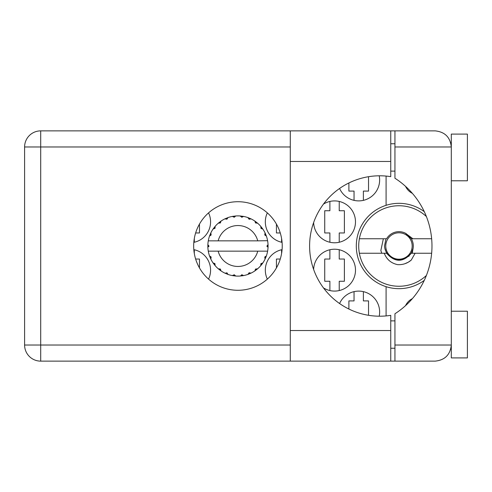 <?xml version="1.0" encoding="UTF-8"?>
<svg xmlns="http://www.w3.org/2000/svg" width="492" height="492" viewBox="0 0 492 492"><rect width="100%" height="100%" fill="white"/><g stroke="black" fill="none" stroke-linecap="round" stroke-linejoin="round"><path stroke-width="0.74" d="M412.394 193.374A14.975 14.975 0 0 1 405.543 186.357M193.817 242.359A20.935 20.935 0 0 0 208.559 212.882M267.34 212.882A20.935 20.935 0 0 0 282.082 242.359M313.638 222.538A20.935 20.935 0 0 0 334.904 242.777A20.935 20.935 0 0 0 344.72 203.547A20.935 20.935 0 0 0 323.49 204.082M379.221 316.202A20.935 20.935 0 0 0 339.578 303.533M323.49 287.918A20.935 20.935 0 0 0 355.495 270.151A20.935 20.935 0 0 0 334.904 249.223A20.935 20.935 0 0 0 313.638 269.462M282.082 249.641A20.935 20.935 0 0 0 267.34 279.118M339.578 188.467A20.935 20.935 0 0 0 379.221 175.798M208.559 279.118A20.935 20.935 0 0 0 193.817 249.641M281.584 238.472L281.584 242.255M276.43 224.1L276.43 232.956L280.262 232.956M329.892 201.443L329.892 210.736L324.738 210.736L324.738 232.956L329.892 232.956L329.892 242.255M354.043 291.615L354.043 300.907L348.889 300.907L348.889 309.031M329.892 249.745L329.892 259.044L324.738 259.044L324.738 281.264L329.892 281.264L329.892 290.557M281.584 249.745L281.584 253.528M280.262 259.044L276.43 259.044L276.43 267.9M348.889 182.969L348.889 191.093L354.043 191.093L354.043 200.385M386.085 176.075L386.085 205.324A42.669 42.669 0 0 0 386.085 286.676L386.085 315.925M424.282 211.646A42.669 42.669 0 0 0 386.085 205.324M405.543 305.643A14.975 14.975 0 0 1 412.394 298.626M386.085 286.676A42.669 42.669 0 0 0 424.282 280.354M194.315 253.528L194.315 249.745M199.463 267.9L199.463 259.044L195.632 259.044M363.385 200.385L363.385 191.093L368.533 191.093L368.533 176.708M339.228 290.557L339.228 281.264L344.382 281.264L344.382 259.044L339.228 259.044L339.228 249.745M368.533 315.292L368.533 300.907L363.385 300.907L363.385 291.615M339.228 242.255L339.228 232.956L344.382 232.956L344.382 210.736L339.228 210.736L339.228 201.443M194.315 242.255L194.315 238.472M195.632 232.956L199.463 232.956L199.463 224.1M451.299 180.785L467.4 180.785L467.4 134.095L451.299 134.095L451.299 146.973L394.941 146.973L394.941 130.872L390.753 130.872L390.753 176.653A70.202 70.202 0 0 0 309.603 246A70.202 70.202 0 0 0 390.753 315.347L390.753 330.532L290.28 330.532L290.28 361.128L390.753 361.128L390.753 330.532M451.299 311.215L467.4 311.215L467.4 357.905L451.299 357.905L451.299 146.973C450.272 137.262 444.909 131.899 435.199 130.872L394.941 130.872M450.684 142.569L451.09 144.408M450.678 349.443L451.299 348.244M237.95 201.72A44.28 44.28 0 0 0 193.67 246A44.28 44.28 0 0 0 237.95 290.28A44.28 44.28 0 0 0 282.23 246A44.28 44.28 0 0 0 237.95 201.72M390.753 348.244L394.941 348.244M390.753 320.876L394.941 320.876M390.753 171.124L394.941 171.124M390.753 143.756L394.941 143.756M450.973 143.756L451.299 143.756M394.941 146.973L394.941 178.239A80.51 80.51 0 0 1 394.941 313.761L394.941 345.027L451.299 345.027C450.272 354.738 444.909 360.101 435.199 361.128L40.701 361.128A16.101 16.101 0 0 1 24.6 345.027L24.6 146.973A16.101 16.101 0 0 1 40.701 130.872L290.28 130.872L290.28 330.532M394.941 361.128L394.941 345.027M267.353 240.846L267.617 240.846A30.11 30.11 0 0 1 268.029 244.61L266.928 246.271L268.035 247.236M268.035 247.267L268.035 244.77M250.489 273.374L251.043 273.115A30.11 30.11 0 0 0 254.881 270.901L257.617 268.798A30.11 30.11 0 0 0 260.748 265.668L262.845 262.931A30.11 30.11 0 0 0 265.065 259.093L266.381 255.914A30.11 30.11 0 0 0 267.525 251.633L267.617 251.154A30.11 30.11 0 0 0 268.029 247.39L268.06 246L266.935 246L268.042 244.893A30.11 30.11 0 0 1 268.054 245.526M207.845 246.474A30.11 30.11 0 0 0 207.858 247.107L208.965 246.271L207.87 244.61L207.858 247.107L208.965 246L207.839 246L208.965 246L207.864 244.813M214.752 265.194L215.152 265.668A30.11 30.11 0 0 0 218.282 268.798L221.019 270.901A30.11 30.11 0 0 0 224.85 273.115L228.036 274.431L226.935 272.808L225.133 273.245M227.458 274.222L228.036 274.431A30.11 30.11 0 0 0 232.316 275.582L235.736 276.03L234.247 274.745L232.316 275.582L232.925 275.686M235.121 275.975L235.736 276.03A30.11 30.11 0 0 0 240.164 276.03L243.583 275.582L241.818 274.727L240.471 276.006M242.974 275.686L243.583 275.582A30.11 30.11 0 0 0 247.863 274.431L251.043 273.115L249.118 272.746L247.863 274.431L248.442 274.222M255.686 269.118L256.277 269.887L257.617 268.798L255.526 269.044L254.881 270.901L255.391 270.545M261.067 263.737L261.836 264.327L262.845 262.931L260.889 263.712L260.748 265.668L261.147 265.194M266.172 256.492L266.381 255.914L264.757 257.015L265.065 259.093L265.323 258.54L265.065 259.093M257.74 251.154L218.159 251.154A20.449 20.449 0 0 0 257.74 251.154L267.304 251.154L267.525 251.633L267.617 251.154L266.473 251.154M218.159 251.154L208.282 251.154L208.368 251.633L208.596 251.154M208.344 251.492L208.368 251.633A30.11 30.11 0 0 0 209.518 255.914L210.834 259.093L211.142 257.015L209.518 255.914M211.031 257.15L210.133 257.525L210.834 259.093A30.11 30.11 0 0 0 213.048 262.931L213.405 263.441M214.906 263.577L213.048 262.931L215.152 265.668L214.906 263.577M220.213 269.118L219.617 269.887L221.019 270.901L220.373 269.044L218.282 268.798L218.755 269.198M214.832 263.737L214.063 264.327M207.87 247.39A30.11 30.11 0 0 0 208.282 251.154L208.368 251.633M265.323 233.46L265.065 232.907A30.11 30.11 0 0 0 262.845 229.069L260.748 226.332A30.11 30.11 0 0 0 257.617 223.202L254.881 221.099L255.391 221.455L254.881 221.099L255.526 222.956L257.617 223.202L257.144 222.802M218.159 240.846L257.74 240.846A20.449 20.449 0 0 0 218.159 240.846L208.596 240.846L208.368 240.367L208.54 240.846M209.727 235.508L209.518 236.086L211.142 234.985L210.834 232.907L210.576 233.46M207.87 244.61A30.11 30.11 0 0 1 208.282 240.846L209.426 240.846M213.405 228.559L213.048 229.069A30.11 30.11 0 0 0 210.834 232.907L209.518 236.086A30.11 30.11 0 0 0 208.368 240.367L208.282 240.846M257.74 240.846L267.587 240.686M267.605 240.797L267.525 240.367L267.304 240.846M267.617 240.846L267.525 240.367A30.11 30.11 0 0 0 266.381 236.086L266.172 235.508M264.757 234.985L266.381 236.086L265.065 232.907L264.757 234.985M260.748 226.332L260.994 228.423L262.845 229.069L262.494 228.559M254.881 221.099A30.11 30.11 0 0 0 251.043 218.885L250.489 218.626M249.118 219.254L251.043 218.885L247.863 217.569L249.118 219.254M248.442 217.778L247.863 217.569A30.11 30.11 0 0 0 243.583 216.418L242.974 216.314M241.818 217.273L243.583 216.418L240.164 215.97L241.818 217.273M240.779 216.025L240.164 215.97A30.11 30.11 0 0 0 235.736 215.97L235.121 216.025M234.247 217.255L235.736 215.97L232.316 216.418L234.247 217.255M232.925 216.314L232.316 216.418A30.11 30.11 0 0 0 228.036 217.569L227.458 217.778M226.935 219.192L228.036 217.569L224.85 218.885L226.935 219.192M225.41 218.626L224.85 218.885A30.11 30.11 0 0 0 221.019 221.099L220.508 221.455M220.373 222.956L221.019 221.099L218.282 223.202L220.373 222.956M218.755 222.802L218.282 223.202A30.11 30.11 0 0 0 215.152 226.332L214.752 226.806M215.004 228.288L215.152 226.332L213.048 229.069L215.004 228.288M211.031 234.85L210.133 234.475M214.832 228.263L214.063 227.673M220.213 222.882L219.617 222.113M226.8 219.081L226.425 218.184M234.143 217.113L234.02 216.148M241.75 217.113L241.88 216.148M261.836 227.673L261.326 228.06M249.1 219.081L249.475 218.184M255.686 222.882L256.277 222.113M265.766 234.475L265.176 234.721M268.042 247.107L266.935 246M264.868 257.15L265.766 257.525L266.381 255.914M249.1 272.919L249.475 273.816M241.75 274.887L241.88 275.852L243.583 275.582M210.576 258.54L210.834 259.093M234.02 275.852L234.143 274.887M426.386 275.471A40.252 40.252 0 0 1 359.369 238.755A40.252 40.252 0 0 1 426.386 216.529M412.21 253.245L413.102 248.349A14.329 14.329 0 0 0 411.33 238.755L405.5 233.245M413.102 248.349L411.33 253.245C403.089 262.568 394.848 262.568 386.601 253.245L384.836 248.392M359.369 253.245L386.601 253.245M411.33 253.245L431.65 253.245M415.113 253.245L411.257 260.083C407.327 263.417 402.77 264.936 397.585 264.635C391.078 263.226 386.638 259.425 384.27 253.245M359.369 238.755L386.601 238.755A14.329 14.329 0 0 1 405.402 233.196L412.911 238.755L411.33 238.755M411.257 260.083L408.311 262.187L405.021 263.681M383.36 238.755L380.845 250.557L381.743 253.245M405.599 233.294L406.134 233.589M431.65 238.755L412.911 238.755M412.173 246A13.204 13.204 0 0 1 398.969 259.204A13.204 13.204 0 0 1 385.765 246A13.204 13.204 0 0 1 398.969 232.796A13.204 13.204 0 0 1 412.173 246M408.84 256.387L410.248 253.737C404.824 260.17 398.452 261.326 391.122 257.205C387.087 254.555 384.879 250.815 384.504 246L385.98 238.755M290.28 146.973L40.701 146.973L40.701 345.027L290.28 345.027M40.701 130.872A16.101 16.101 0 0 0 24.6 146.973L40.701 146.973L40.701 130.872M24.6 345.027A16.101 16.101 0 0 0 40.701 361.128L40.701 345.027L24.6 345.027M390.753 161.468L290.28 161.468M390.753 130.872L290.28 130.872"/></g></svg>
